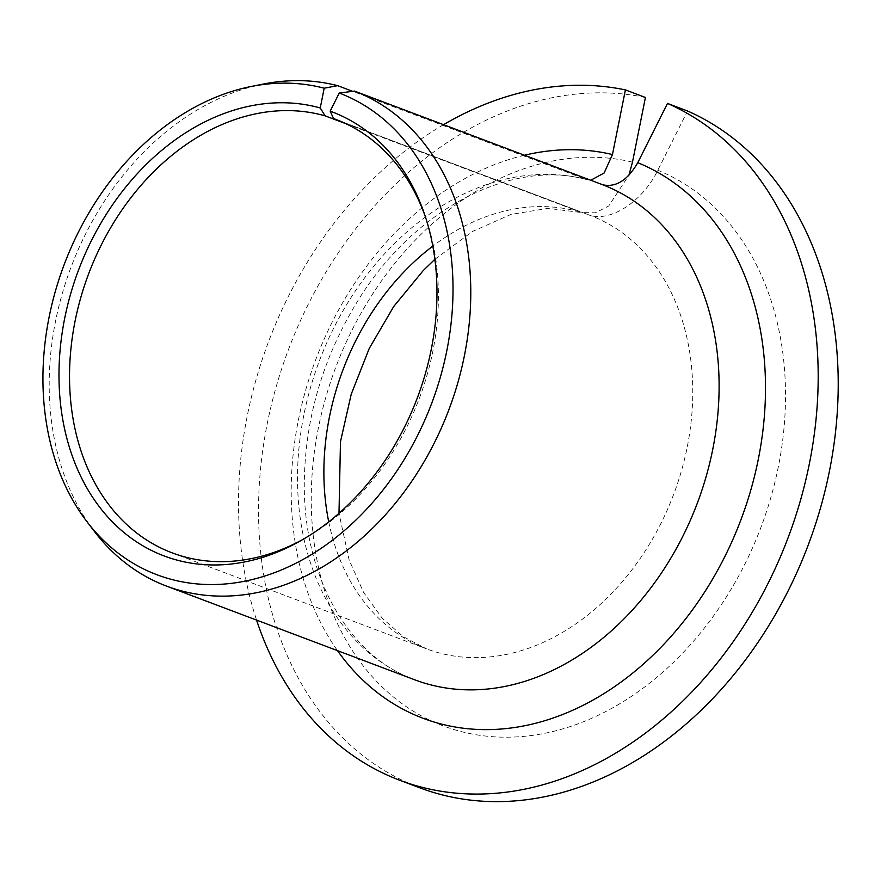 <?xml version="1.0" encoding="UTF-8"?>
<svg xmlns="http://www.w3.org/2000/svg" width="881" height="881" viewBox="0 0 881 881"><rect width="100%" height="100%" fill="white"/><g stroke="black" fill="none" stroke-linecap="round" stroke-linejoin="round"><path stroke-width="0.66" stroke-dasharray="4.41 3.3" d="M346.112 123.781L581.636 212.574L595.325 212.806L608.672 206.033L628.924 175.231M590.777 180.253L585.953 179.394L352.631 91.327M304.253 538.687A231.659 176.685 -69.3 0 0 306.588 537.355A231.659 176.685 -69.3 0 0 426.437 219.843A231.659 176.685 -69.3 0 0 425.556 217.299M337.963 120.234L590.116 215.382A231.659 176.685 -69.3 0 0 587.924 214.568C609.068 223.422 642.436 202.101 657.799 170.242L687.521 110.984M443.539 124.684A364.04 277.647 -69.3 0 0 256.569 620.092M645.421 97.472A364.04 277.647 -69.3 0 0 281.48 369.458A364.04 277.647 -69.3 0 0 419.819 787.823M263.353 84.058A264.763 201.925 -69.3 0 0 71.075 267.086A264.763 201.925 -69.3 0 0 94.465 531.518M579.456 211.858A231.659 176.685 -69.3 0 0 432.813 246.107M328.734 521.849A231.659 176.685 -69.3 0 0 426.514 648.857A231.659 176.685 -69.3 0 0 673.613 494.505A231.659 176.685 -69.3 0 0 590.116 215.382L335.782 119.387M632.492 162.115A297.855 227.166 -69.3 0 0 312.997 533.269A297.855 227.166 -69.3 0 0 683.535 652.193A297.855 227.166 -69.3 0 0 657.799 170.242M585.953 179.394A264.763 201.925 -69.3 0 0 315.706 371.066A264.763 201.925 -69.3 0 0 414.819 679.824C351.464 657.501 303.67 580.887 304.275 483.526C304.936 419.224 322.578 358.666 357.201 301.82C414.841 206.914 514.141 158.613 587.363 179.834M524.459 155.232A297.855 227.166 -69.3 0 0 315.805 359.47A297.855 227.166 -69.3 0 0 337.489 650.63M426.437 219.843L424.697 214.7M306.588 537.355L301.886 540.064M172.169 552.861L426.514 648.857L403.245 636.666L382.233 618.231L363.578 592.417L349.151 560.03L338.998 513.315M434.873 259.3L472.601 231.395L510.98 214.424L548.114 208.357L581.636 212.574"/><path stroke-width="1.32" d="M628.924 175.231L632.492 162.115L645.421 97.472L625.4 89.906L612.46 154.56L604.146 172.984L590.777 180.253M352.631 91.327L337.621 85.666L324.197 88.21A257.527 196.408 -69.3 0 0 251.239 86.47A257.527 196.408 -69.3 0 0 64.214 264.498A257.527 196.408 -69.3 0 0 86.966 521.717A257.527 196.408 -69.3 0 0 407.099 454.717A257.527 196.408 -69.3 0 0 339.251 93.045L330.166 111.149L333.58 118.572A231.659 176.685 -69.3 0 1 335.782 119.387A231.659 176.685 -69.3 0 1 425.556 217.299M346.112 123.781L325.122 115.863L320.244 107.967L324.197 88.21M325.122 115.863A231.659 176.685 -69.3 0 0 86.162 280.654A231.659 176.685 -69.3 0 0 172.169 552.861A231.659 176.685 -69.3 0 0 304.253 538.687M320.244 107.967A237.396 181.057 -69.3 0 0 59.225 363.291A237.396 181.057 -69.3 0 0 301.886 540.064A237.396 181.057 -69.3 0 0 424.697 214.7A237.396 181.057 -69.3 0 0 330.166 111.149M256.569 620.092A364.04 277.647 -69.3 0 0 399.787 780.269A364.04 277.647 -69.3 0 0 785.389 544.722A364.04 277.647 -69.3 0 0 667.501 103.418L637.767 162.677C627.613 180.22 615.973 187.598 602.846 184.812L354.525 91.084L339.251 93.045M625.4 89.906A364.04 277.647 -69.3 0 0 443.539 124.684M399.787 780.269L419.819 787.823A364.04 277.647 -69.3 0 0 805.421 552.288A364.04 277.647 -69.3 0 0 687.521 110.984L667.501 103.418M337.621 85.666A264.763 201.925 -69.3 0 0 263.353 84.058L251.239 86.47M86.966 521.717L94.465 531.518A264.763 201.925 -69.3 0 0 166.498 586.096A264.763 201.925 -69.3 0 0 448.638 410.381A264.763 201.925 -69.3 0 0 354.525 91.084M337.963 120.234L333.58 118.572M432.813 246.107A231.659 176.685 -69.3 0 0 328.734 521.849M166.498 586.096L414.819 679.824A264.763 201.925 -69.3 0 0 696.97 504.108A264.763 201.925 -69.3 0 0 602.846 184.812M612.46 154.56A297.855 227.166 -69.3 0 0 524.459 155.232M337.489 650.63A297.855 227.166 -69.3 0 0 708.555 585.843A297.855 227.166 -69.3 0 0 637.767 162.677M338.998 513.315L340.473 441.689L351.233 394.192L369.249 348.424L393.686 306.566L423.254 270.533L434.873 259.3"/></g></svg>
